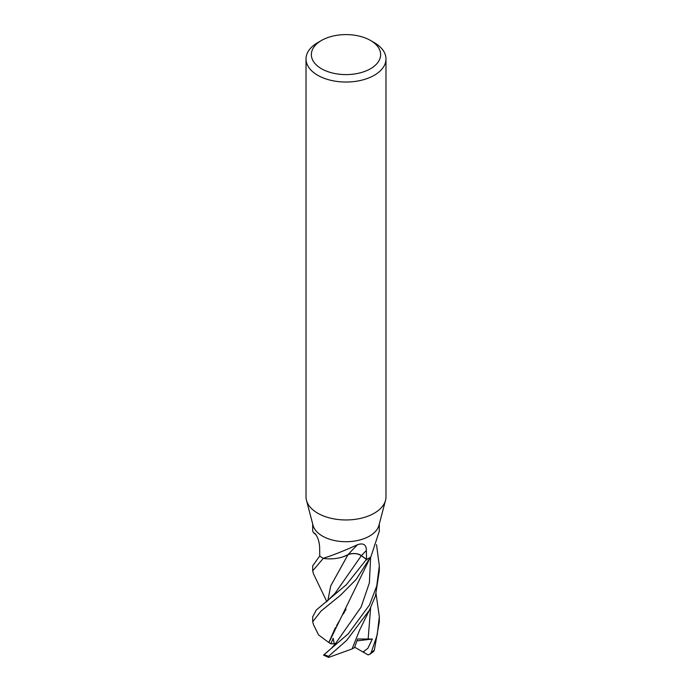 <?xml version="1.0" encoding="UTF-8"?>
<svg xmlns="http://www.w3.org/2000/svg" width="692" height="692" viewBox="0 0 692 692"><rect width="100%" height="100%" fill="white"/><g stroke="black" fill="none" stroke-linecap="round" stroke-linejoin="round"><path stroke-width="1.04" d="M370.497 40.456L374.268 42.636A39.98 23.078 180 0 1 385.98 58.958L385.98 496.882A39.98 23.078 180 0 1 385.522 500.351L378.939 525.366A33.311 19.238 180 0 1 369.554 536.075A33.311 19.238 180 0 1 335.603 540.755A33.311 19.238 180 0 1 313.061 525.366L306.478 500.351A39.98 23.078 180 0 1 306.02 496.882L306.02 58.958A39.98 23.078 180 0 1 317.732 42.636L321.503 40.456A34.652 20.007 180 0 1 370.497 40.456A34.652 20.007 180 0 1 370.497 68.75A34.652 20.007 180 0 1 321.503 68.75A34.652 20.007 180 0 1 321.503 40.456L317.732 42.636M312.689 523.931L312.689 531.145L313.459 532.606L315.042 533.558M315.318 533.817A564.006 344.763 160.6 0 0 314.791 533.368C317.602 536.516 319.211 541.075 319.635 547.043L319.773 556.1A33.311 19.238 180 0 0 323.346 558.34L324.141 557.994C332.93 555.252 344.106 550.806 357.669 544.647C363.516 542.805 366.414 544.76 366.362 550.512L366.544 559.378L361.458 555.633A9.576 5.527 0 0 0 348.015 554.69A26.504 15.302 180 0 1 323.735 558.453A4.507 2.604 0 0 0 323.346 558.34M370.428 557.319L371.137 556.1A560.814 508.923 -38.8 0 0 370.618 557.095A4.507 2.604 0 0 0 370.428 557.319A33.311 19.238 180 0 1 369.554 557.838A33.311 19.238 180 0 1 366.544 559.378M385.522 500.351A39.98 23.078 180 0 1 374.268 513.204A39.98 23.078 180 0 1 333.527 518.81A39.98 23.078 180 0 1 306.478 500.351M385.98 58.958A39.98 23.078 180 0 1 374.268 75.281A39.98 23.078 180 0 1 330.698 80.281A39.98 23.078 180 0 1 306.02 58.958M371.137 556.1L379.311 531.145L379.311 523.931M323.735 558.453A560.814 203.543 93.5 0 1 324.141 557.994M343.137 556.792L348.041 554.699A564.006 204.702 93.5 0 1 357.669 544.647M326.797 601.512L313.476 573.85L312.689 570.857L323.32 558.323A33.311 19.238 180 0 1 319.669 556.022L312.689 565.918M376.517 544.587L379.32 565.805L376.768 585.813L369.554 604.894L348.284 633.777L323.519 655.108L328.657 657.4L328.527 656.362L346.675 640.377L369.476 610.102L375.479 595.838L379.311 570.857L379.311 566.307M313.632 625.049L312.689 621.788L321.088 611.01L340.481 595.25L356.129 579.472L370.402 557.328A33.311 19.238 180 0 1 369.554 557.838A33.311 19.238 180 0 1 366.414 559.439L346.372 584.688L316.261 610.05L312.689 616.866M344.979 560.183L330.759 585.856L327.844 600.639L330.715 585.925L348.024 554.629M347.981 554.716C352.885 552.951 357.34 553.28 361.328 555.702L366.985 559.863M373.654 651.449L374.363 650.073L379.311 621.788L379.311 617.238M331.407 648.257L335.014 644.287L361.12 607.057L369.372 582.88L370.644 557.051M328.951 642.505L369.528 559.067M334.478 644.927L333.146 638.284L330.888 643.845L328.83 642.505L335.464 627.471M336.563 625.654L340.144 619.591M343.327 614.029L346.104 609.098M328.778 642.505L318.588 634.945L313.485 624.746M368.187 654.926L362.997 652.011L367.85 648.352L372.339 639.045L357.643 638.984L354.486 647.669L352.098 648.897M328.657 657.4L352.081 648.94L359.477 630.403L369.07 610.88M376.076 593.848L379.32 616.745L377.166 635.022L371.163 652.599L369.545 654.494L367.712 654.658M372.339 639.045L357.003 640.861M362.997 652.011L354.676 647.193M330.888 643.845L334.937 643.638M361.458 555.633A561.385 203.751 93.5 0 1 366.362 550.512M328.527 656.362A33.311 19.238 180 0 1 324.167 654.52M334.997 593.416L361.328 555.702M368.127 639.33L370.627 607.827M363.741 652.4L364.104 651.518M374.363 650.073A33.311 19.238 180 0 1 371.163 652.599M316.244 535.072L313.459 532.606M312.689 565.805L312.689 570.857M312.689 616.745L312.689 621.788M331.399 648.257L326.434 652.72M334.331 645.126L335.014 644.287M326.304 601.91L335.006 593.399M373.715 651.406L369.545 654.494"/></g></svg>
